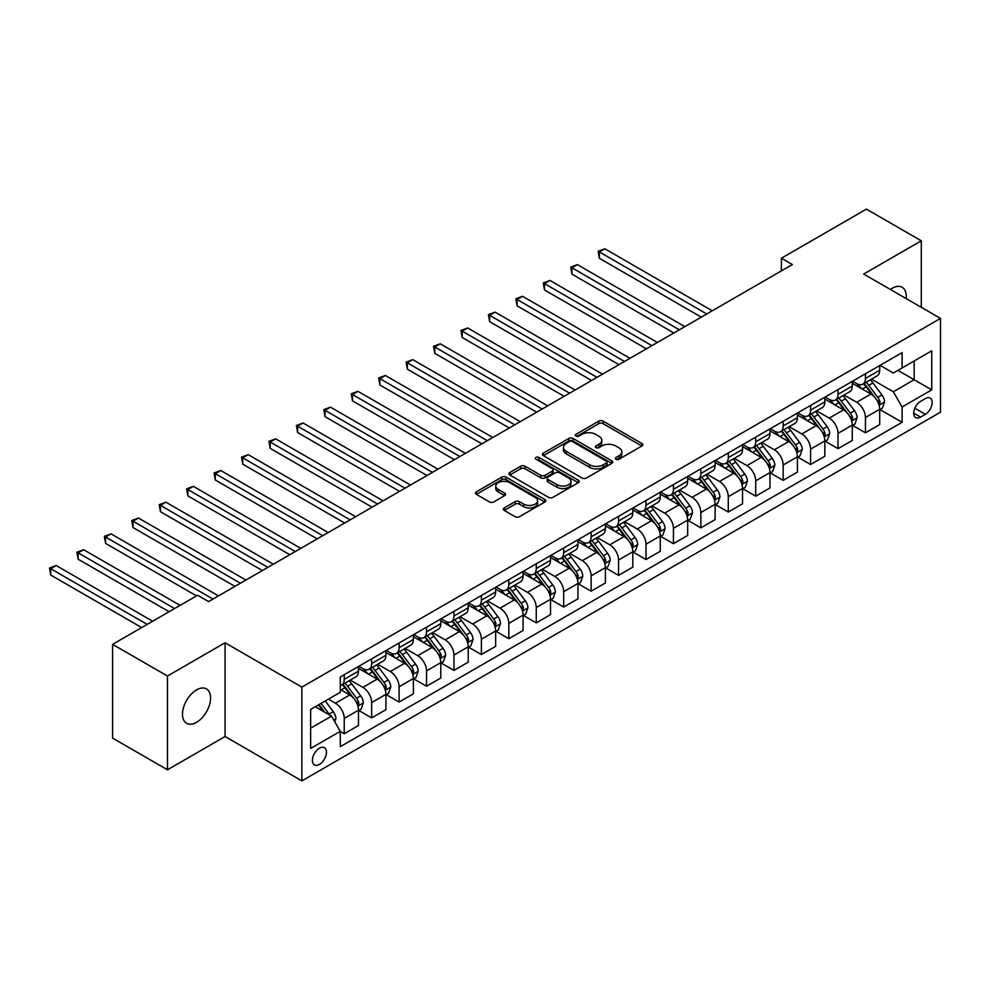 <?xml version="1.0" encoding="UTF-8"?>
<svg xmlns="http://www.w3.org/2000/svg" width="990" height="990" viewBox="0 0 990 990"><rect width="100%" height="100%" fill="white"/><g stroke="black" fill="none" stroke-linecap="round" stroke-linejoin="round"><path stroke-width="1.49" d="M615.978 459.212A2.128 1.225 0 0 0 618.998 459.212L641.891 445.995A3.044 1.757 0 0 0 642.782 444.757A3.044 1.757 0 0 0 641.891 443.508L603.108 421.121A3.044 1.757 0 0 0 598.802 421.121L575.92 434.338A2.128 1.225 0 0 0 575.289 435.204A2.128 1.225 0 0 0 575.92 436.083A2.128 1.225 0 0 0 578.927 436.083L581.897 434.363A9.752 5.631 0 0 1 595.683 434.363L598.913 436.231A9.752 5.631 0 0 1 601.771 440.216A9.752 5.631 0 0 1 598.913 444.188L595.955 445.908A2.128 1.225 0 0 0 595.324 446.775A2.128 1.225 0 0 0 595.955 447.641A2.128 1.225 0 0 0 598.962 447.641L601.932 445.933A9.752 5.631 0 0 1 615.718 445.933L618.948 447.802A9.752 5.631 0 0 1 621.794 451.774A9.752 5.631 0 0 1 618.948 455.759L615.978 457.467A2.128 1.225 0 0 0 615.359 458.345A2.128 1.225 0 0 0 615.978 459.212L615.978 457.467M196.54 722.341A19.862 11.472 120 0 0 209.509 704.83A19.862 11.472 120 0 0 206.465 688.916A19.862 11.472 120 0 0 196.54 689.906A19.862 11.472 120 0 0 183.558 707.404A19.862 11.472 120 0 0 186.603 723.319A19.862 11.472 120 0 0 196.54 722.341M906.147 298.572A19.862 11.472 120 0 0 902.15 287.273A19.862 11.472 120 0 0 892.225 288.251A19.862 11.472 120 0 0 890.369 289.464M319.436 764.404A9.937 5.73 120 0 0 325.92 755.655A9.937 5.73 120 0 0 324.398 747.698A9.937 5.73 120 0 0 319.436 748.18A9.937 5.73 120 0 0 312.951 756.942A9.937 5.73 120 0 0 314.474 764.899A9.937 5.73 120 0 0 319.436 764.404M504.232 507.932A3.044 1.757 0 0 0 503.341 509.169A3.044 1.757 0 0 0 504.232 510.419L515.122 516.706A3.044 1.757 0 0 0 519.428 516.706L544.846 502.029A3.044 1.757 0 0 0 545.738 500.779A3.044 1.757 0 0 0 544.846 499.542L506.063 477.155A3.044 1.757 0 0 0 501.757 477.155L476.339 491.832A3.044 1.757 0 0 0 475.447 493.07A3.044 1.757 0 0 0 476.339 494.319L489.481 501.905A3.044 1.757 0 0 0 493.787 501.905L504.665 495.619A3.044 1.757 0 0 0 505.556 494.381A3.044 1.757 0 0 0 504.665 493.131L498.156 489.369A8.155 4.702 0 0 1 495.767 486.041A8.155 4.702 0 0 1 500.792 481.697A8.155 4.702 0 0 1 509.677 482.712L535.206 497.45A8.155 4.702 0 0 1 537.595 500.779A8.155 4.702 0 0 1 532.558 505.123A8.155 4.702 0 0 1 523.673 504.108L519.428 501.645A3.044 1.757 0 0 0 515.122 501.645L504.232 507.932L504.232 510.419M225.064 642.77L167.458 676.021L112.6 644.354L112.6 738.107L167.458 769.787L225.064 736.523L301.876 780.875L301.876 687.11L225.064 642.77L225.064 736.523M921.294 307.321L921.294 240.805L863.688 274.057L940.5 318.409L301.876 687.11M921.294 240.805L866.436 209.125L781.395 258.229L781.395 270.889M112.6 644.354L197.629 595.25L208.605 601.586L792.371 264.553L781.395 258.229M582.108 478.022A3.044 1.757 0 0 0 586.414 478.022L611.832 463.345A3.044 1.757 0 0 0 612.723 462.107A3.044 1.757 0 0 0 611.832 460.857L573.062 438.471A3.044 1.757 0 0 0 568.755 438.471L543.337 453.148A3.044 1.757 0 0 0 542.446 454.398A3.044 1.757 0 0 0 543.337 455.635L582.108 478.022M536.753 459.669A2.128 1.225 0 0 1 538.919 459.979L538.919 457.442L578.346 480.2A3.044 1.757 0 0 1 579.237 481.437A3.044 1.757 0 0 1 578.346 482.687L552.915 497.364A3.044 1.757 0 0 1 548.609 497.364L509.838 474.977L509.838 472.49A3.044 1.757 0 0 0 508.947 473.727A3.044 1.757 0 0 0 509.838 474.977M509.838 472.49L520.715 466.203A3.044 1.757 0 0 1 525.022 466.203L540.75 475.287A3.044 1.757 0 0 0 545.057 475.287L552.271 471.116A3.044 1.757 0 0 0 553.163 469.879A3.044 1.757 0 0 0 552.271 468.629L535.899 459.174A2.128 1.225 0 0 1 535.281 458.308A2.128 1.225 0 0 1 536.592 457.17A2.128 1.225 0 0 1 538.919 457.442M925.353 398.611L920.527 401.396A9.615 5.556 120 0 0 914.24 409.872A9.615 5.556 120 0 0 915.713 417.582A9.615 5.556 120 0 0 920.527 417.112L925.353 414.327A9.615 5.556 120 0 0 931.64 405.838A9.615 5.556 120 0 0 930.167 398.129A9.615 5.556 120 0 0 925.353 398.611M301.876 780.875L940.5 412.174L940.5 318.409M880.036 365.347L893.314 373.02L902.1 367.946L902.1 352.613L340.288 676.974L340.288 692.307L310.65 709.409L310.65 748.44L340.288 731.338L340.288 746.67L902.1 422.309L902.1 406.977L893.314 391.768L871.497 379.17M902.1 367.946L931.726 350.844L931.726 389.874L902.1 406.977M167.458 676.021L167.458 769.787M897.93 370.359L914.166 379.727L914.166 360.979L931.726 350.844M893.314 391.768L914.166 379.727L931.726 389.874M310.65 728.17L331.502 716.129L315.265 706.749M340.288 731.462L344.235 733.738L344.235 718.406A12.412 7.165 -120 0 0 335.449 703.209L328.433 699.15M344.235 733.738L358.491 725.509L358.491 710.177A12.412 7.165 -120 0 0 349.718 694.968L340.288 689.523M358.825 710.486L371.658 717.899L371.658 702.566A12.412 7.165 -120 0 0 362.885 687.369L350.287 680.093M371.658 717.899L385.927 709.669L385.927 694.337A12.412 7.165 -120 0 0 377.153 679.128L358.491 668.361M386.261 694.658L399.094 702.071L399.094 686.738A12.412 7.165 -120 0 0 390.32 671.529L377.71 664.253M399.094 702.071L413.362 693.829L413.362 678.496A12.412 7.165 -120 0 0 404.588 663.288L385.927 652.521M413.696 678.818L426.529 686.231L426.529 670.898A12.412 7.165 -120 0 0 417.755 655.689L405.145 648.413M426.529 686.231L440.798 677.989L440.798 662.657A12.412 7.165 -120 0 0 432.011 647.46L413.362 636.681M441.119 662.978L453.964 670.391L453.964 655.058A12.412 7.165 -120 0 0 445.178 639.849L432.581 632.573M453.964 670.391L468.221 662.149L468.221 646.816A12.412 7.165 -120 0 0 459.447 631.62L440.798 620.854M468.555 647.138L481.388 654.551L481.388 639.218A12.412 7.165 -120 0 0 472.614 624.009L460.016 616.733M481.388 654.551L495.656 646.322L495.656 630.989A12.412 7.165 -120 0 0 486.882 615.78L468.221 605.014M495.99 631.298L508.823 638.711L508.823 623.378A12.412 7.165 -120 0 0 500.049 608.182L487.439 600.905M508.823 638.711L523.091 630.482L523.091 615.149A12.412 7.165 -120 0 0 514.317 599.94L495.656 589.174M523.425 615.458L536.258 622.871L536.258 607.538A12.412 7.165 -120 0 0 527.484 592.342L514.874 585.065M536.258 622.871L550.527 614.642L550.527 599.309A12.412 7.165 -120 0 0 541.74 584.1L523.091 573.334M550.848 599.631L563.694 607.043L563.694 591.711A12.412 7.165 -120 0 0 554.907 576.502L542.31 569.225M563.694 607.043L577.95 598.802L577.95 583.469A12.412 7.165 -120 0 0 569.176 568.26L550.527 557.494M578.284 583.791L591.117 591.203L591.117 575.871A12.412 7.165 -120 0 0 582.343 560.662L569.745 553.385M591.117 591.203L605.385 582.962L605.385 567.629A12.412 7.165 -120 0 0 596.611 552.432L577.95 541.654M605.719 567.951L618.552 575.363L618.552 560.031A12.412 7.165 -120 0 0 609.778 544.822L597.168 537.545M618.552 575.363L632.82 567.121L632.82 551.789A12.412 7.165 -120 0 0 624.047 536.592L605.385 525.826M633.154 552.111L645.987 559.523L645.987 544.191A12.412 7.165 -120 0 0 637.213 528.994L624.603 521.705M645.987 559.523L660.256 551.294L660.256 535.961A12.412 7.165 -120 0 0 651.47 520.752L632.82 509.986M660.577 536.271L673.423 543.683L673.423 528.351A12.412 7.165 -120 0 0 664.637 513.154L652.039 505.878M673.423 543.683L687.679 535.454L687.679 520.121A12.412 7.165 -120 0 0 678.905 504.912L660.256 494.146M688.013 520.431L700.846 527.843L700.846 512.523A12.412 7.165 -120 0 0 692.072 497.314L679.474 490.038M700.846 527.843L715.114 519.614L715.114 504.281A12.412 7.165 -120 0 0 706.34 489.072L687.679 478.306M715.448 504.603L728.281 512.016L728.281 496.683A12.412 7.165 -120 0 0 719.507 481.474L706.897 474.198M728.281 512.016L742.549 503.774L742.549 488.441A12.412 7.165 -120 0 0 733.776 473.245L715.114 462.466M742.884 488.763L755.716 496.176L755.716 480.843A12.412 7.165 -120 0 0 746.943 465.634L734.332 458.358M755.716 496.176L769.985 487.934L769.985 472.601A12.412 7.165 -120 0 0 761.199 457.405L742.549 446.626M770.307 472.923L783.152 480.336L783.152 465.003A12.412 7.165 -120 0 0 774.366 449.794L761.768 442.518M783.152 480.336L797.408 472.094L797.408 456.774A12.412 7.165 -120 0 0 788.634 441.565L769.985 430.799M797.742 457.083L810.575 464.496L810.575 449.163A12.412 7.165 -120 0 0 801.801 433.966L789.203 426.69M810.575 464.496L824.843 456.266L824.843 440.934A12.412 7.165 -120 0 0 816.069 425.725L797.408 414.959M825.177 441.243L838.01 448.656L838.01 433.323A12.412 7.165 -120 0 0 829.236 418.127L816.626 410.85M838.01 448.656L852.279 440.426L852.279 425.094A12.412 7.165 -120 0 0 843.505 409.885L824.843 399.118M852.613 425.403L865.446 432.816L865.446 417.495A12.412 7.165 -120 0 0 856.672 402.286L844.062 395.01M865.446 432.816L879.714 424.586L879.714 409.254A12.412 7.165 -120 0 0 870.928 394.045L852.279 383.279M852.613 381.187L856.672 383.538A12.412 7.165 -120 0 0 862.872 384.145A12.412 7.165 -120 0 0 865.446 378.465L865.446 373.775M825.177 397.027L829.236 399.366A12.412 7.165 -120 0 0 835.436 399.985A12.412 7.165 -120 0 0 838.01 394.305L838.01 389.614M797.742 412.867L801.801 415.206A12.412 7.165 -120 0 0 808.013 415.825A12.412 7.165 -120 0 0 810.575 410.145L810.575 405.454M770.307 428.707L774.366 431.046A12.412 7.165 -120 0 0 780.578 431.665A12.412 7.165 -120 0 0 783.152 425.972L783.152 421.295M742.884 444.535L746.943 446.886A12.412 7.165 -120 0 0 753.143 447.505A12.412 7.165 -120 0 0 755.716 441.812L755.716 437.122M715.448 460.375L719.507 462.726A12.412 7.165 -120 0 0 725.707 463.332A12.412 7.165 -120 0 0 728.281 457.652L728.281 452.962M688.013 476.215L692.072 478.566A12.412 7.165 -120 0 0 698.284 479.172A12.412 7.165 -120 0 0 700.846 473.492L700.846 468.802M660.577 492.055L664.637 494.394A12.412 7.165 -120 0 0 670.849 495.012A12.412 7.165 -120 0 0 673.423 489.332L673.423 484.642M633.154 507.895L637.213 510.234A12.412 7.165 -120 0 0 643.413 510.852A12.412 7.165 -120 0 0 645.987 505.172L645.987 500.482M605.719 523.735L609.778 526.074A12.412 7.165 -120 0 0 615.978 526.692A12.412 7.165 -120 0 0 618.552 521L618.552 516.322M578.284 539.562L582.343 541.914A12.412 7.165 -120 0 0 588.555 542.532A12.412 7.165 -120 0 0 591.117 536.84L591.117 532.15M550.848 555.402L554.907 557.754A12.412 7.165 -120 0 0 561.12 558.36A12.412 7.165 -120 0 0 563.694 552.68L563.694 547.99M523.425 571.242L527.484 573.581A12.412 7.165 -120 0 0 533.684 574.2A12.412 7.165 -120 0 0 536.258 568.52L536.258 563.83M495.99 587.082L500.049 589.421A12.412 7.165 -120 0 0 506.249 590.04A12.412 7.165 -120 0 0 508.823 584.36L508.823 579.67M468.555 602.922L472.614 605.261A12.412 7.165 -120 0 0 478.826 605.88A12.412 7.165 -120 0 0 481.388 600.2L481.388 595.51M441.119 618.762L445.178 621.101A12.412 7.165 -120 0 0 451.391 621.72A12.412 7.165 -120 0 0 453.964 616.028L453.964 611.35M413.696 634.59L417.755 636.941A12.412 7.165 -120 0 0 423.955 637.548A12.412 7.165 -120 0 0 426.529 631.868L426.529 627.177M386.261 650.43L390.32 652.781A12.412 7.165 -120 0 0 396.52 653.388A12.412 7.165 -120 0 0 399.094 647.707L399.094 643.017M358.825 666.27L362.885 668.609A12.412 7.165 -120 0 0 369.097 669.228A12.412 7.165 -120 0 0 371.658 663.548L371.658 658.857M880.036 409.575L902.1 422.309M862.872 384.145L877.14 375.915A12.412 7.165 -120 0 0 879.714 370.223L879.714 365.545M835.436 399.985L849.705 391.755A12.412 7.165 -120 0 0 852.279 386.063L852.279 381.373M808.013 415.825L822.269 407.583A12.412 7.165 -120 0 0 824.843 401.903L824.843 397.213M780.578 431.665L794.846 423.423A12.412 7.165 -120 0 0 797.408 417.743L797.408 413.053M753.143 447.505L767.411 439.263A12.412 7.165 -120 0 0 769.985 433.583L769.985 428.893M725.707 463.332L739.976 455.103A12.412 7.165 -120 0 0 742.549 449.423L742.549 444.733M698.284 479.172L712.54 470.943A12.412 7.165 -120 0 0 715.114 465.25L715.114 460.573M670.849 495.012L685.117 486.783A12.412 7.165 -120 0 0 687.679 481.091L687.679 476.4M643.413 510.852L657.682 502.611A12.412 7.165 -120 0 0 660.256 496.93L660.256 492.24M615.978 526.692L630.246 518.451A12.412 7.165 -120 0 0 632.82 512.771L632.82 508.08M588.555 542.532L602.811 534.291A12.412 7.165 -120 0 0 605.385 528.611L605.385 523.92M561.12 558.36L575.388 550.131A12.412 7.165 -120 0 0 577.95 544.451L577.95 539.76M533.684 574.2L547.953 565.971A12.412 7.165 -120 0 0 550.527 560.278L550.527 555.6M506.249 590.04L520.517 581.798A12.412 7.165 -120 0 0 523.091 576.118L523.091 571.428M478.826 605.88L493.082 597.638A12.412 7.165 -120 0 0 495.656 591.958L495.656 587.268M451.391 621.72L465.659 613.478A12.412 7.165 -120 0 0 468.221 607.798L468.221 603.108M423.955 637.548L438.224 629.318A12.412 7.165 -120 0 0 440.798 623.638L440.798 618.948M396.52 653.388L410.788 645.158A12.412 7.165 -120 0 0 413.362 639.478L413.362 634.788M369.097 669.228L383.353 660.998A12.412 7.165 -120 0 0 385.927 655.306L385.927 650.628M340.288 685.575A12.412 7.165 -120 0 0 341.661 685.068L355.93 676.826A12.412 7.165 -120 0 0 358.491 671.146L358.491 666.456M341.661 685.068A12.412 7.165 -120 0 0 344.235 679.388L344.235 674.697M331.502 716.129L340.288 731.338M616.832 459.509L618.948 458.296A9.752 5.631 0 0 0 621.794 454.311L621.794 451.774M601.771 440.216L601.771 442.753A9.752 5.631 0 0 1 598.913 446.725L596.797 447.95M641.842 446.02L603.108 423.658A3.044 1.757 0 0 0 598.802 423.658L576.774 436.38M611.795 463.37L573.062 441.008A3.044 1.757 0 0 0 568.755 441.008L543.374 455.66M606.449 462.974A2.128 1.225 0 0 0 607.08 462.107A2.128 1.225 0 0 0 606.449 461.229L572.418 441.577A2.128 1.225 0 0 0 569.399 441.577L566.28 443.384A9.752 5.631 0 0 0 563.421 447.369A9.752 5.631 0 0 0 566.28 451.341L589.545 464.78A9.752 5.631 0 0 0 603.331 464.78L606.449 462.974L606.449 465.51A2.128 1.225 0 0 0 607.08 464.632L607.08 462.107M563.421 447.369L563.421 449.893A9.752 5.631 0 0 0 566.28 453.878L566.28 451.341M606.449 465.51L603.331 467.305A9.752 5.631 0 0 1 589.545 467.305L566.28 453.878M509.875 475.002L520.715 468.74L520.715 466.203M553.163 469.879L553.163 472.416A3.044 1.757 0 0 1 552.271 473.653L545.057 477.824A3.044 1.757 0 0 1 540.75 477.824L525.022 468.74A3.044 1.757 0 0 0 520.715 468.74M538.919 459.979L578.296 482.712M557.073 484.704A8.155 4.702 0 0 0 565.946 485.731A8.155 4.702 0 0 0 570.982 481.375A8.155 4.702 0 0 0 568.594 478.059L559.597 472.861A3.044 1.757 0 0 0 555.291 472.861L548.076 477.032A3.044 1.757 0 0 0 547.185 478.269A3.044 1.757 0 0 0 548.076 479.519L557.073 484.704L557.073 487.241A8.155 4.702 0 0 0 565.946 488.256A8.155 4.702 0 0 0 570.982 483.912L570.982 481.375M547.185 478.269L547.185 480.806A3.044 1.757 0 0 0 548.076 482.043L548.076 479.519M557.073 487.241L548.076 482.043M537.595 500.779L537.595 503.316A8.155 4.702 0 0 1 532.558 507.66A8.155 4.702 0 0 1 523.673 506.645L519.428 504.182A3.044 1.757 0 0 0 515.122 504.182L504.281 510.444M495.767 486.041L495.767 488.577A8.155 4.702 0 0 0 498.156 491.906L498.156 489.369M504.665 493.131L504.665 495.619L498.156 491.906M544.797 502.054L506.063 479.68A3.044 1.757 0 0 0 501.757 479.68L476.388 494.332M879.714 409.761L882.337 408.239L884.54 401.903A8.229 4.752 -120 0 0 881.917 394.899L872.945 382.932A23.748 13.712 -120 0 0 870.359 379.826M861.436 388.563A23.748 13.712 -120 0 0 856.573 383.476M878.959 404.724L880.098 402.249A8.229 4.752 -120 0 0 877.746 397.312L868.774 385.333A23.748 13.712 -120 0 0 866.188 382.239M863.973 383.514A19.713 11.373 60 0 1 867.215 387.189L874.801 397.324M712.268 310.81L604.841 248.787L599.358 251.955L599.358 258.291L701.291 317.147M863.552 383.761A23.748 13.712 60 0 1 866.139 386.855L872.103 394.812M599.358 258.291L598.146 251.25L706.773 313.978M598.146 251.25L604.841 248.787M852.279 425.601L854.915 424.079L857.105 417.743A8.229 4.752 -120 0 0 854.481 410.739L845.51 398.772A23.748 13.712 -120 0 0 842.923 395.666M834.001 404.403A23.748 13.712 -120 0 0 829.15 399.317M851.524 420.564L852.662 418.089A8.229 4.752 -120 0 0 850.311 413.152L841.339 401.173A23.748 13.712 -120 0 0 838.753 398.079M836.538 399.354A19.713 11.373 60 0 1 839.78 403.029L847.366 413.152M684.832 326.638L577.405 264.627L571.923 267.795L571.923 274.131L673.856 332.974M836.117 399.589A23.748 13.712 60 0 1 838.716 402.695L844.668 410.652M571.923 274.131L570.71 267.09L679.338 329.806M570.71 267.09L577.405 264.627M824.843 441.441L827.479 439.919L829.67 433.583A8.229 4.752 -120 0 0 827.046 426.579L818.087 414.612A23.748 13.712 -120 0 0 815.488 411.506M806.578 420.243A23.748 13.712 -120 0 0 801.714 415.157M824.101 436.404L825.227 433.929A8.229 4.752 -120 0 0 822.876 428.979L813.916 417.013A23.748 13.712 -120 0 0 811.317 413.907M809.115 415.181A19.713 11.373 60 0 1 812.345 418.869L819.93 428.992M657.397 342.478L549.97 280.455L544.488 283.623L544.488 289.959L646.421 348.814M808.682 415.429A23.748 13.712 60 0 1 811.28 418.535L817.245 426.492M544.488 289.959L543.275 282.93L651.915 345.646M543.275 282.93L549.97 280.455M797.408 457.269L800.044 455.759L802.246 449.423A8.229 4.752 -120 0 0 799.611 442.419L790.651 430.44A23.748 13.712 -120 0 0 788.052 427.346M779.142 436.083A23.748 13.712 -120 0 0 774.279 430.996M796.665 452.232L797.804 449.769A8.229 4.752 -120 0 0 795.44 444.819L786.481 432.853A23.748 13.712 -120 0 0 783.894 429.747M781.679 431.021A19.713 11.373 60 0 1 784.909 434.709L792.507 444.832M629.962 358.318L522.547 296.295L517.052 299.463L517.052 305.799L618.998 364.654M781.259 431.269A23.748 13.712 60 0 1 783.845 434.375L789.81 442.332M517.052 305.799L515.852 298.77L624.48 361.486M515.852 298.77L522.547 296.295M769.985 473.109L772.608 471.587L774.811 465.25A8.229 4.752 -120 0 0 772.188 458.259L763.216 446.28A23.748 13.712 -120 0 0 760.629 443.186M751.707 451.923A23.748 13.712 -120 0 0 746.844 446.837M769.23 468.072L770.369 465.609A8.229 4.752 -120 0 0 768.017 460.659L759.045 448.693A23.748 13.712 -120 0 0 756.459 445.587M754.244 446.861A19.713 11.373 60 0 1 757.486 450.537L765.072 460.672M602.539 374.158L495.111 312.135L489.629 315.303L489.629 321.639L591.562 380.494M753.823 447.109A23.748 13.712 60 0 1 756.41 450.215L762.374 458.172M489.629 321.639L488.417 314.61L597.044 377.326M488.417 314.61L495.111 312.135M742.549 488.949L745.185 487.427L747.376 481.091A8.229 4.752 -120 0 0 744.752 474.086L735.78 462.12A23.748 13.712 -120 0 0 733.194 459.014M724.272 467.763A23.748 13.712 -120 0 0 719.421 462.664M741.795 483.912L742.933 481.449A8.229 4.752 -120 0 0 740.582 476.499L731.61 464.533A23.748 13.712 -120 0 0 729.024 461.427M726.809 462.701A19.713 11.373 60 0 1 730.051 466.377L737.637 476.512M575.103 389.998L467.676 327.975L462.194 331.143L462.194 337.479L564.127 396.334M726.388 462.949A23.748 13.712 60 0 1 728.987 466.043L734.939 474.012M462.194 337.479L460.981 330.45L569.609 393.166M460.981 330.45L467.676 327.975M715.114 504.789L717.75 503.267L719.94 496.93A8.229 4.752 -120 0 0 717.317 489.926L708.357 477.96A23.748 13.712 -120 0 0 705.759 474.854M696.849 483.59A23.748 13.712 -120 0 0 691.985 478.504M714.372 499.752L715.498 497.277A8.229 4.752 -120 0 0 713.146 492.339L704.187 480.36A23.748 13.712 -120 0 0 701.588 477.267M699.385 478.541A19.713 11.373 60 0 1 702.615 482.217L710.201 492.352M547.668 405.838L440.241 343.815L434.759 346.983L434.759 353.319L536.691 412.162M698.952 478.789A23.748 13.712 60 0 1 701.551 481.882L707.516 489.84M434.759 353.319L433.546 346.277L542.186 409.006M433.546 346.277L440.241 343.815M687.679 520.629L690.315 519.107L692.517 512.771A8.229 4.752 -120 0 0 689.882 505.766L680.922 493.8A23.748 13.712 -120 0 0 678.323 490.693M669.413 499.43A23.748 13.712 -120 0 0 664.55 494.344M686.936 515.592L688.075 513.117A8.229 4.752 -120 0 0 685.711 508.179L676.752 496.2A23.748 13.712 -120 0 0 674.165 493.107M671.95 494.381A19.713 11.373 60 0 1 675.18 498.057L682.778 508.179M520.233 421.666L412.818 359.655L407.323 362.823L407.323 369.159L509.268 428.002M671.529 494.616A23.748 13.712 60 0 1 674.116 497.723L680.08 505.68M407.323 369.159L406.123 362.117L514.75 424.834M406.123 362.117L412.818 359.655M660.256 536.469L662.892 534.947L665.082 528.611A8.229 4.752 -120 0 0 662.459 521.606L653.487 509.64A23.748 13.712 -120 0 0 650.9 506.534M641.978 515.27A23.748 13.712 -120 0 0 637.115 510.184M659.501 531.432L660.639 528.957A8.229 4.752 -120 0 0 658.288 524.007L649.316 512.04A23.748 13.712 -120 0 0 646.73 508.934M644.515 510.209A19.713 11.373 60 0 1 647.757 513.897L655.343 524.019M492.81 437.506L385.382 375.482L379.9 378.65L379.9 384.986L481.833 443.842M644.094 510.456A23.748 13.712 60 0 1 646.68 513.562L652.645 521.52M379.9 384.986L378.687 377.957L487.315 440.674M378.687 377.957L385.382 375.482M632.82 552.296L635.456 550.787L637.647 544.451A8.229 4.752 -120 0 0 635.023 537.446L626.051 525.467A23.748 13.712 -120 0 0 623.465 522.374M614.543 531.11A23.748 13.712 -120 0 0 609.692 526.024M632.066 547.26L633.204 544.797A8.229 4.752 -120 0 0 630.853 539.847L621.881 527.88A23.748 13.712 -120 0 0 619.294 524.774M617.092 526.049A19.713 11.373 60 0 1 620.322 529.737L627.908 539.859M465.374 453.346L357.947 391.322L352.465 394.49L352.465 400.826L454.398 459.682M616.659 526.296A23.748 13.712 60 0 1 619.257 529.403L625.21 537.36M352.465 400.826L351.252 393.797L459.88 456.514M351.252 393.797L357.947 391.322M605.385 568.136L608.021 566.614L610.211 560.278A8.229 4.752 -120 0 0 607.588 553.286L598.628 541.307A23.748 13.712 -120 0 0 596.029 538.214M587.12 546.95A23.748 13.712 -120 0 0 582.256 541.864M604.643 563.1L605.769 560.637A8.229 4.752 -120 0 0 603.417 555.687L594.458 543.72A23.748 13.712 -120 0 0 591.859 540.614M589.656 541.889A19.713 11.373 60 0 1 592.886 545.564L600.472 555.699M437.939 469.186L330.512 407.162L325.029 410.33L325.029 416.666L426.962 475.522M589.223 542.136A23.748 13.712 60 0 1 591.822 545.243L597.787 553.2M325.029 416.666L323.817 409.637L432.457 472.354M323.817 409.637L330.512 407.162M577.95 583.976L580.586 582.454L582.788 576.118A8.229 4.752 -120 0 0 580.152 569.114L571.193 557.147A23.748 13.712 -120 0 0 568.594 554.041M559.684 562.79A23.748 13.712 -120 0 0 554.821 557.692M577.207 578.94L578.346 576.477A8.229 4.752 -120 0 0 575.982 571.527L567.023 559.56A23.748 13.712 -120 0 0 564.436 556.454M562.221 557.729A19.713 11.373 60 0 1 565.451 561.404L573.049 571.539M410.504 485.026L303.089 423.002L297.594 426.17L297.594 432.506L399.539 491.362M561.8 557.976A23.748 13.712 60 0 1 564.387 561.07L570.351 569.04M297.594 432.506L296.394 425.477L405.021 488.194M296.394 425.477L303.089 423.002M550.527 599.816L553.163 598.294L555.353 591.958A8.229 4.752 -120 0 0 552.729 584.954L543.757 572.987A23.748 13.712 -120 0 0 541.171 569.881M532.249 578.618A23.748 13.712 -120 0 0 527.385 573.532M549.772 594.78L550.91 592.305A8.229 4.752 -120 0 0 548.559 587.367L539.587 575.388A23.748 13.712 -120 0 0 537.001 572.294M534.786 573.569A19.713 11.373 60 0 1 538.028 577.244L545.614 587.379M383.081 500.866L275.653 438.842L270.171 442.01L270.171 448.346L372.104 507.189M534.365 573.816A23.748 13.712 60 0 1 536.951 576.91L542.916 584.867M270.171 448.346L268.958 441.305L377.586 504.021M268.958 441.305L275.653 438.842M523.091 615.656L525.727 614.134L527.918 607.798A8.229 4.752 -120 0 0 525.294 600.794L516.322 588.827A23.748 13.712 -120 0 0 513.736 585.721M504.813 594.458A23.748 13.712 -120 0 0 499.962 589.372M522.336 610.62L523.475 608.145A8.229 4.752 -120 0 0 521.124 603.207L512.152 591.228A23.748 13.712 -120 0 0 509.565 588.134M507.363 589.409A19.713 11.373 60 0 1 510.593 593.084L518.178 603.207M355.645 516.693L248.218 454.682L242.736 457.85L242.736 464.174L344.668 523.029M506.93 589.644A23.748 13.712 60 0 1 509.528 592.75L515.481 600.707M242.736 464.174L241.523 457.145L350.151 519.861M241.523 457.145L248.218 454.682M495.656 631.496L498.292 629.974L500.482 623.638A8.229 4.752 -120 0 0 497.859 616.634L488.899 604.667A23.748 13.712 -120 0 0 486.3 601.561M477.39 610.298A23.748 13.712 -120 0 0 472.527 605.212M494.913 626.46L496.039 623.985A8.229 4.752 -120 0 0 493.688 619.035L484.729 607.068A23.748 13.712 -120 0 0 482.13 603.962M479.927 605.236A19.713 11.373 60 0 1 483.157 608.924L490.743 619.047M328.21 532.533L220.782 470.51L215.3 473.678L215.3 480.014L317.233 538.869M479.494 605.484A23.748 13.712 60 0 1 482.093 608.59L488.058 616.547M215.3 480.014L214.088 472.985L322.728 535.701M214.088 472.985L220.782 470.51M468.221 647.324L470.856 645.814L473.059 639.478A8.229 4.752 -120 0 0 470.423 632.474L461.464 620.495A23.748 13.712 -120 0 0 458.865 617.401M449.955 626.138A23.748 13.712 -120 0 0 445.092 621.052M467.478 642.287L468.617 639.825A8.229 4.752 -120 0 0 466.253 634.875L457.293 622.908A23.748 13.712 -120 0 0 454.707 619.802M452.492 621.077A19.713 11.373 60 0 1 455.722 624.752L463.32 634.887M300.774 548.373L193.359 486.35L187.865 489.518L187.865 495.854L289.81 554.709M452.071 621.324A23.748 13.712 60 0 1 454.657 624.43L460.622 632.387M187.865 495.854L186.665 488.825L295.292 551.541M186.665 488.825L193.359 486.35M440.798 663.164L443.433 661.642L445.624 655.306A8.229 4.752 -120 0 0 443 648.302L434.028 636.335A23.748 13.712 -120 0 0 431.442 633.229M422.52 641.978A23.748 13.712 -120 0 0 417.656 636.892M440.043 658.127L441.181 655.665A8.229 4.752 -120 0 0 438.83 650.715L429.858 638.748A23.748 13.712 -120 0 0 427.272 635.642M425.057 636.916A19.713 11.373 60 0 1 428.299 640.592L435.885 650.727M273.351 564.213L165.924 502.19L160.442 505.358L160.442 511.694L262.375 570.549M424.636 637.164A23.748 13.712 60 0 1 427.222 640.27L433.187 648.227M160.442 511.694L159.229 504.665L267.857 567.381M159.229 504.665L165.924 502.19M413.362 679.004L415.998 677.482L418.188 671.146A8.229 4.752 -120 0 0 415.565 664.141L406.593 652.175A23.748 13.712 -120 0 0 404.007 649.069M395.084 657.805A23.748 13.712 -120 0 0 390.233 652.719M412.607 673.967L413.746 671.505A8.229 4.752 -120 0 0 411.394 666.555L402.423 654.588A23.748 13.712 -120 0 0 399.836 651.482M397.634 652.757A19.713 11.373 60 0 1 400.863 656.432L408.449 666.567M245.916 580.053L138.489 518.03L133.007 521.198L133.007 527.534L234.939 586.389M397.2 653.004A23.748 13.712 60 0 1 399.799 656.098L405.752 664.055M133.007 527.534L131.794 520.505L240.422 583.221M131.794 520.505L138.489 518.03M385.927 694.844L388.563 693.322L390.753 686.986A8.229 4.752 -120 0 0 388.13 679.982L379.17 668.015A23.748 13.712 -120 0 0 376.571 664.909M367.661 673.646A23.748 13.712 -120 0 0 362.798 668.559M385.184 689.807L386.31 687.332A8.229 4.752 -120 0 0 383.959 682.395L375 670.416A23.748 13.712 -120 0 0 372.401 667.322M370.198 668.596A19.713 11.373 60 0 1 373.428 672.272L381.014 682.407M218.481 595.881L111.053 533.87L105.571 537.038L105.571 543.374L196.54 595.881M369.765 668.844A23.748 13.712 60 0 1 372.364 671.938L378.329 679.895M105.571 543.374L104.358 536.332L212.999 599.049M104.358 536.332L111.053 533.87M358.491 710.684L361.127 709.162L363.33 702.826A8.229 4.752 -120 0 0 360.694 695.822L351.735 683.855A23.748 13.712 -120 0 0 349.136 680.749M357.749 705.647L358.887 703.172A8.229 4.752 -120 0 0 356.524 698.222L347.564 686.256A23.748 13.712 -120 0 0 344.978 683.162M342.763 684.437A19.713 11.373 60 0 1 345.993 688.112L353.591 698.235M180.081 605.385L83.63 549.71L78.136 552.878L78.136 559.202L169.104 611.721M342.342 684.672A23.748 13.712 60 0 1 344.928 687.778L350.893 695.735M78.136 559.202L76.935 552.173L174.587 608.553M76.935 552.173L83.63 549.71M334.793 721.834L335.895 718.666A8.229 4.752 -120 0 0 333.271 711.662L325.264 700.982M152.646 621.225L56.195 565.538L50.713 568.706L50.713 575.042L141.669 627.561M329.843 715.176A8.229 4.752 -120 0 0 329.101 714.062L321.094 703.383M319.04 704.571L324.782 712.255M318.458 704.905L323.334 711.414M50.713 575.042L49.5 568.013L147.163 624.393M49.5 568.013L56.195 565.538M335.449 703.209L349.718 694.968M362.885 687.369L377.153 679.128M390.32 671.529L404.588 663.288M417.755 655.689L432.011 647.46M445.178 639.849L459.447 631.62M472.614 624.009L486.882 615.78M500.049 608.182L514.317 599.94M527.484 592.342L541.74 584.1M554.907 576.502L569.176 568.26M582.343 560.662L596.611 552.432M609.778 544.822L624.047 536.592M637.213 528.994L651.47 520.752M664.637 513.154L678.905 504.912M692.072 497.314L706.34 489.072M719.507 481.474L733.776 473.245M746.943 465.634L761.199 457.405M774.366 449.794L788.634 441.565M801.801 433.966L816.069 425.725M829.236 418.127L843.505 409.885M856.672 402.286L870.928 394.045M865.446 378.465L879.714 370.223M865.446 417.495L879.714 409.254M838.01 433.323L852.279 425.094M838.01 394.305L852.279 386.063M810.575 449.163L824.843 440.934M810.575 410.145L824.843 401.903M783.152 465.003L797.408 456.774M783.152 425.972L797.408 417.743M755.716 480.843L769.985 472.601M755.716 441.812L769.985 433.583M728.281 496.683L742.549 488.441M728.281 457.652L742.549 449.423M700.846 512.523L715.114 504.281M700.846 473.492L715.114 465.25M673.423 528.351L687.679 520.121M673.423 489.332L687.679 481.091M645.987 544.191L660.256 535.961M645.987 505.172L660.256 496.93M618.552 560.031L632.82 551.789M618.552 521L632.82 512.771M591.117 575.871L605.385 567.629M591.117 536.84L605.385 528.611M563.694 591.711L577.95 583.469M563.694 552.68L577.95 544.451M536.258 607.538L550.527 599.309M536.258 568.52L550.527 560.278M508.823 623.378L523.091 615.149M508.823 584.36L523.091 576.118M481.388 639.218L495.656 630.989M481.388 600.2L495.656 591.958M453.964 655.058L468.221 646.816M453.964 616.028L468.221 607.798M426.529 670.898L440.798 662.657M426.529 631.868L440.798 623.638M399.094 686.738L413.362 678.496M399.094 647.707L413.362 639.478M371.658 702.566L385.927 694.337M371.658 663.548L385.927 655.306M344.235 718.406L358.491 710.177M344.235 679.388L358.491 671.146M914.834 408.251L925.353 414.327M913.721 413.177L920.527 417.112M618.948 458.296L618.948 455.759M595.955 447.641L595.955 445.908M598.913 446.725L598.913 444.188M575.92 436.083L575.92 434.338M598.802 423.658L598.802 421.121M603.108 423.658L603.108 421.121M641.891 445.995L641.891 443.508M543.337 455.635L543.337 453.148M568.755 441.008L568.755 438.471M573.062 441.008L573.062 438.471M611.832 463.345L611.832 460.857M589.545 467.305L589.545 464.78M603.331 467.305L603.331 464.78M525.022 468.74L525.022 466.203M540.75 477.824L540.75 475.287M545.057 477.824L545.057 475.287M552.271 473.653L552.271 471.116M578.346 482.687L578.346 480.2M515.122 504.182L515.122 501.645M519.428 504.182L519.428 501.645M523.673 506.645L523.673 504.108M476.339 494.319L476.339 491.832M501.757 479.68L501.757 477.155M506.063 479.68L506.063 477.155M544.846 502.029L544.846 499.542M879.095 405.17L884.478 402.064M868.774 385.333L872.945 382.932M862.315 389.07L866.139 386.855M877.746 397.312L881.917 394.899M877.091 400.517L880.098 402.249M851.66 421.01L857.055 417.904M841.339 401.173L845.51 398.772M834.879 404.91L838.716 402.695M850.311 413.152L854.481 410.739M849.655 416.357L852.662 418.089M824.237 436.85L829.62 433.744M813.916 417.013L818.087 414.612M807.444 420.75L811.28 418.535M822.876 428.979L827.046 426.579M822.232 432.197L825.227 433.929M796.802 452.69L802.185 449.571M786.481 432.853L790.651 430.44M780.009 436.59L783.845 434.375M795.44 444.819L799.611 442.419M794.797 448.037L797.804 449.769M769.366 468.53L774.749 465.411M759.045 448.693L763.216 446.28M752.586 452.418L756.41 450.215M768.017 460.659L772.188 458.259M767.361 463.877L770.369 465.609M741.931 484.358L747.326 481.251M731.61 464.533L735.78 462.12M725.15 468.258L728.987 466.043M740.582 476.499L744.752 474.086M739.926 479.704L742.933 481.449M714.508 500.197L719.891 497.091M704.187 480.36L708.357 477.96M697.715 484.098L701.551 481.882M713.146 492.339L717.317 489.926M712.503 495.545L715.498 497.277M687.072 516.038L692.455 512.931M676.752 496.2L680.922 493.8M670.279 499.938L674.116 497.723M685.711 508.179L689.882 505.766M685.068 511.385L688.075 513.117M659.637 531.878L665.02 528.771M649.316 512.04L653.487 509.64M642.857 515.778L646.68 513.562M658.288 524.007L662.459 521.606M657.632 527.225L660.639 528.957M632.202 547.718L637.597 544.599M621.881 527.88L626.051 525.467M615.421 531.618L619.257 529.403M630.853 539.847L635.023 537.446M630.197 543.064L633.204 544.797M604.779 563.558L610.162 560.439M594.458 543.72L598.628 541.307M587.986 547.445L591.822 545.243M603.417 555.687L607.588 553.286M602.774 558.904L605.769 560.637M577.343 579.385L582.726 576.279M567.023 559.56L571.193 557.147M560.55 563.285L564.387 561.07M575.982 571.527L580.152 569.114M575.339 574.732L578.346 576.477M549.908 595.225L555.291 592.119M539.587 575.388L543.757 572.987M533.127 579.125L536.951 576.91M548.559 587.367L552.729 584.954M547.903 590.572L550.91 592.305M522.472 611.065L527.868 607.959M512.152 591.228L516.322 588.827M505.692 594.965L509.528 592.75M521.124 603.207L525.294 600.794M520.468 606.412L523.475 608.145M495.05 626.905L500.433 623.799M484.729 607.068L488.899 604.667M478.257 610.805L482.093 608.59M493.688 619.035L497.859 616.634M493.045 622.252L496.039 623.985M467.614 642.745L472.997 639.627M457.293 622.908L461.464 620.495M450.821 626.645L454.657 624.43M466.253 634.875L470.423 632.474M465.609 638.092L468.617 639.825M440.179 658.585L445.562 655.467M429.858 638.748L434.028 636.335M423.398 642.473L427.222 640.27M438.83 650.715L443 648.302M438.174 653.932L441.181 655.665M412.743 674.413L418.139 671.307M402.423 654.588L406.593 652.175M395.963 658.313L399.799 656.098M411.394 666.555L415.565 664.141M410.739 669.76L413.746 671.505M385.32 690.253L390.704 687.147M375 670.416L379.17 668.015M368.528 674.153L372.364 671.938M383.959 682.395L388.13 679.982M383.316 685.6L386.31 687.332M357.885 706.093L363.268 702.987M347.564 686.256L351.735 683.855M341.092 689.993L344.928 687.778M356.524 698.222L360.694 695.822M355.88 701.44L358.887 703.172M333.754 720.027L335.833 718.827M329.101 714.062L333.271 711.662"/></g></svg>
